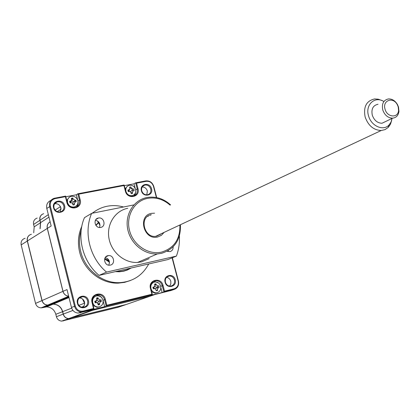 <?xml version="1.0" encoding="UTF-8"?>
<svg xmlns="http://www.w3.org/2000/svg" width="420" height="420" viewBox="0 0 420 420"><rect width="100%" height="100%" fill="white"/><g stroke="black" fill="none" stroke-linecap="round" stroke-linejoin="round"><path stroke-width="0.63" d="M125.585 304.721L68.586 318.617C65.846 318.37 64.045 316.874 63.184 314.129L62.575 311.677C61.068 306.936 57.923 304.432 53.146 304.159L48.846 304.941M118.272 307.241L61.73 321.106C59.031 320.864 57.262 319.394 56.411 316.696L55.818 314.286C54.338 309.635 51.245 307.172 46.541 306.91L42.299 307.708L48.841 304.967L47.66 305.114C44.777 304.941 42.882 303.429 41.974 300.578L27.3 241.017C26.807 238.439 27.589 236.428 29.642 234.98M40.026 228.711L40.493 222.684L39.895 220.274C39.407 217.796 40.131 215.843 42.063 214.415M33.715 232.764L34.183 226.832L33.595 224.464C33.096 221.261 34.304 219.119 37.217 218.038M60.286 300.169L59.945 299.954M42.299 307.708L41.134 307.855C38.294 307.692 36.43 306.206 35.543 303.403L21.168 244.881C20.669 241.5 21.992 239.295 25.132 238.266M115.301 271.651L119.506 271.777L123.947 271.126L127.339 270.029L131.276 267.981M95.912 210.688L92.038 213.281M81.821 226.27C78.199 234.434 77.48 243.085 79.658 252.226C83.895 270.218 101.299 283.952 118.388 283.127L124.551 282.377L130.421 280.529M123.501 206.987C117.873 205.406 112.261 205.196 106.664 206.346C101.377 207.485 96.626 209.769 92.411 213.208M81.197 230.16C79.107 237.132 78.96 244.298 80.755 251.659C85.008 269.698 102.448 283.469 119.574 282.649C132.715 281.778 142.433 275.552 148.727 263.97M165.102 282.198C166.73 289.433 177.334 286.834 175.219 279.767C173.623 272.585 163.013 275.084 165.102 282.198M165.396 282.161C166.231 284.692 167.864 286.031 170.305 286.167C173.549 285.621 174.93 283.558 174.442 279.983C173.591 277.41 171.922 276.077 169.444 275.982C166.262 276.57 164.913 278.628 165.396 282.161M166.488 277.358C168.656 277.725 170.09 279.043 170.803 281.306L170.84 283.925L169.659 286.13M54.632 203.753C57.724 203.411 59.813 204.771 60.91 207.832L60.202 211.958M53.98 207.816C55.088 210.914 57.199 212.289 60.317 211.932C63.137 210.992 64.307 208.982 63.824 205.905C62.68 202.755 60.527 201.395 57.362 201.821C54.626 202.802 53.503 204.797 53.98 207.816M53.587 207.8C55.172 215.203 66.712 212.914 64.596 205.664C63.047 198.314 51.502 200.503 53.587 207.8M79.322 297.964L79.469 297.959C82.021 298.142 83.706 299.512 84.52 302.069L84.462 304.983L82.939 307.372M77.816 303.219C78.614 305.744 80.267 307.13 82.772 307.367C86.457 306.91 88.085 304.742 87.649 300.856C86.825 298.279 85.129 296.893 82.561 296.709C78.96 297.229 77.38 299.397 77.816 303.219M77.438 303.277C79.06 310.832 90.584 308.012 88.431 300.636C86.846 293.129 75.322 295.848 77.438 303.277M142.217 186.963C144.764 187.068 146.475 188.412 147.347 191.011L146.811 194.88M141.713 190.796C142.784 193.751 144.753 195.079 147.62 194.78C150.229 193.909 151.284 191.993 150.785 189.032C149.688 186.039 147.693 184.716 144.79 185.073C142.244 185.971 141.22 187.877 141.713 190.796M141.403 190.764C143 197.857 153.626 195.746 151.547 188.8C149.982 181.755 139.351 183.771 141.403 190.764M132.83 190.538L131.66 188.596L129.733 187.792M132.211 193.284L132.468 192.932M135.151 188.239L134.012 183.823L124.278 185.672M133.849 195.993L135.308 194.003L135.797 191.483M75.044 201.747L74.855 201.112M72.209 198.933L71.589 198.881M76.157 207.212C77.879 205.564 78.472 203.506 77.942 201.028L77.915 200.933M77.773 200.372L76.361 194.775L77.831 193.788L124.11 185.015L123.937 185.561L125.37 191.121C127.328 199.889 140.558 197.269 137.991 188.69L136.563 183.162L135.65 182.826L145.84 180.894C149.704 180.584 152.35 182.416 153.773 186.391L156.686 197.573M65.814 196.775L76.361 194.775M172.363 257.749L178.458 281.148C179.161 285.358 177.697 288.136 174.053 289.469L163.889 291.958L162.278 285.731C161.217 282.508 159.122 280.822 155.999 280.686C151.919 281.405 150.171 284.014 150.764 288.514L152.381 294.782L106.202 306.096L104.58 299.681C103.546 296.457 101.43 294.73 98.233 294.514C93.802 295.176 91.864 297.88 92.416 302.626L94.038 309.078L81.228 311.95C77.821 311.588 75.579 309.692 74.503 306.254L49.618 206.493C48.962 202.388 50.489 199.652 54.196 198.287L65.646 196.103L67.232 202.414C68.623 206.283 71.253 208 75.117 207.553C78.593 206.383 80.026 203.889 79.417 200.067L77.831 193.788L78.75 194.14L123.937 185.561M153.746 288.629L153.673 288.33M90.148 310.406L92.447 310.338L150.938 295.89M50.132 221.834C47.738 223.298 46.814 225.488 47.355 228.391L63.005 291.338L67.006 289.58L71.458 307.435C72.523 310.847 74.749 312.732 78.136 313.084L96.721 308.794L92.447 310.338M91.544 310.296L92.332 310.165M82.803 299.245L84.688 303.224M63.005 291.338C63.903 294.21 65.782 295.811 68.644 296.142M60.512 206.75L61.068 208.96M50.883 200.424C47.507 201.92 46.142 204.587 46.793 208.43L51.166 225.992L47.355 228.391M100.117 301.182L99.86 300.379M98.296 298.699L96.632 298.337M172.1 257.854L178.174 281.185C178.82 285.044 177.476 287.579 174.143 288.797L164.514 291.155L163.054 285.516C161.096 276.633 147.893 279.752 150.46 288.561L151.919 294.236L106.832 305.272L105.367 299.465C103.42 290.32 89.46 293.617 92.059 302.683L93.523 308.527L94.038 309.078L92.484 309.64L104.606 306.668L103.037 300.447M102.338 298.604C101.015 296.378 99.125 295.223 96.668 295.134L95.335 295.292M106.832 305.272L106.202 306.096L104.606 306.668M157.873 287.852L157.589 286.54M156.177 284.881L154.66 284.44M156.854 290.33L157.469 289.553M164.514 291.155L163.889 291.958L162.131 292.572L160.839 287.574M158.56 283.022L154.266 281.337L153.431 281.426M162.131 292.572L150.654 295.381L152.381 294.782L151.919 294.236M150.055 296.2L154.791 294.551L171.392 290.383M124.11 185.015L125.69 191.153C127.05 194.901 129.554 196.576 133.208 196.182C136.511 195.069 137.849 192.649 137.23 188.927L135.65 182.826L134.012 183.823M136.563 183.162L146.213 181.33C149.751 181.046 152.171 182.721 153.473 186.359L156.382 197.516M93.523 308.527L83.123 311.073C79.27 311.598 76.661 309.918 75.29 306.033L50.39 206.252C49.796 202.283 51.335 199.752 54.999 198.65L65.415 196.67L66.854 202.393C68.806 211.417 82.782 208.651 80.189 199.826L78.75 194.14M65.646 196.103L65.415 196.67M98.606 222.259L95.792 225.204M98.779 222.516L95.975 225.466M109.352 262.159L104.643 258.967M116.245 271.435C121.343 271.782 126.042 270.701 130.347 268.196M126.073 304.531L68.707 318.575C65.972 318.329 64.171 316.832 63.305 314.081L62.696 311.63C61.189 306.889 58.044 304.385 53.267 304.112L47.775 305.062C44.893 304.894 42.998 303.382 42.089 300.526L27.41 240.949C26.906 237.505 28.245 235.263 31.432 234.229M40.142 228.638L40.609 222.611L40.01 220.201C39.496 216.941 40.719 214.767 43.675 213.67M68.649 296.173C65.756 295.869 63.851 294.268 62.942 291.365L47.292 228.433C46.767 225.724 47.565 223.613 49.691 222.096M84.688 303.534L82.556 299.04M150.465 296.079L92.379 310.364L90.058 310.427M153.578 288.304L153.667 288.645M61.068 209.265L60.375 206.483M132.132 195.647L132.263 195.62C135.041 194.675 136.164 192.644 135.644 189.509C134.536 186.422 132.473 185 129.449 185.246L129.197 185.304C126.493 186.275 125.402 188.302 125.921 191.384C127.029 194.486 129.103 195.909 132.132 195.647M133.854 189.74L134.258 190.402L133.361 190.607L132.384 192.313L132.52 193.441L131.234 193.694L130.982 192.586L130.079 191.494L128.153 191.578L128.268 190.822L127.796 190.202L129.633 189.394L129.848 188.186L129.544 187.157L130.835 186.91L131.25 187.918L132.972 189.105L133.906 189.026L133.854 189.74M127.502 186.139L125.087 188.811M131.024 196.229L133.035 195.368M128.279 190.874L128.867 189.893M129.591 189.446L129.15 190.659L128.289 191.21M130.536 191.793L131.518 190.622L133.361 190.607M131.05 192.885L132.384 192.313M74.078 206.992L74.24 206.955C77.159 205.968 78.367 203.863 77.852 200.65C76.729 197.479 74.571 196.025 71.384 196.292L71.064 196.366C68.234 197.395 67.074 199.484 67.583 202.634C68.717 205.821 70.88 207.275 74.078 206.992M75.92 200.912L76.346 201.584L75.38 201.805L74.33 203.564L74.471 204.729L73.111 204.992L72.083 202.823L69.893 202.828L70.019 202.046L69.536 201.411L71.573 200.408L71.416 198.266L72.781 198.009L73.195 199.048L74.991 200.261L75.989 200.172L75.92 200.912M69.174 197.337L66.743 200.461M72.723 207.611L75.322 206.572M75.989 200.172L74.282 201.626L75.38 201.805M70.051 202.267L70.655 201.091M72.518 203.185L73.621 201.794L71.61 200.44L71.311 201.579L70.04 202.445M71.741 199.484L72.781 198.009M73.621 201.794L74.282 201.626L74.991 200.261M72.928 204.188L74.33 203.564M157.18 292.688C160.03 291.648 161.191 289.485 160.65 286.209C159.758 283.5 157.999 282.082 155.369 281.957L154.445 282.082C151.578 283.106 150.418 285.264 150.948 288.556C151.82 291.228 153.541 292.645 156.125 292.819L157.18 292.688M158.881 286.603L159.29 287.254L158.403 287.527L157.437 289.328L157.568 290.467L156.282 290.776L155.416 288.745L153.195 288.729L153.31 287.952L152.833 287.322L154.423 286.708L154.875 285.185L154.565 284.114L155.846 283.805L156.277 284.849L158.004 285.994L158.928 285.852L158.881 286.603M153.416 282.466L151.331 283.61M151.599 291.737L155.111 293.171L156.991 292.75M154.901 285.285L156.277 284.849M158.004 285.994L157.127 287.149L156.482 287.317L154.739 286.34M154.481 286.661L153.468 288.046L154.775 288.503M153.342 288.23L154.303 288.519M108.88 260.752L104.78 258.515M95.382 296.352L92.809 298.084M93.135 305.482L97.015 307.33L99.288 306.847M92.72 302.642C93.566 305.303 95.298 306.752 97.923 306.999L99.236 306.857C102.254 305.77 103.498 303.534 102.974 300.163C102.102 297.449 100.322 295.995 97.634 295.806L96.485 295.943C93.455 297.014 92.206 299.25 92.72 302.642M101.062 300.589L101.488 301.256L100.532 301.544L99.493 303.408L99.635 304.579L98.275 304.909L97.555 302.972L96.206 302.594L95.046 302.815L95.177 302.012L94.684 301.366L96.448 300.641L96.852 299.156L96.548 298.043L97.907 297.717L98.333 298.798L100.139 299.969L101.126 299.812L101.062 300.589M98.086 304.07L99.535 304.516M96.878 299.266L98.333 298.798M97.566 302.978L98.7 301.298L96.779 300.163M98.7 301.298L99.361 301.124L100.139 299.969M100.532 301.544L99.361 301.124L101.488 301.256M96.647 300.405L95.513 302.069L96.915 302.615M95.513 302.069L95.198 302.132M95.204 302.232L96.206 302.594M104.669 258.867L109.016 261.093M164.105 232.391L161.327 235.368L157.637 236.996C143.734 240.639 137.293 215.633 151.499 213.35L154.576 213.187M151.347 214.646C138.448 216.731 144.296 239.421 156.922 236.124L161.469 233.63M170.084 205.133C163.333 199.238 155.841 196.98 147.609 198.361C134.332 200.849 125.675 215.891 129.518 230.465C133.156 245.081 148.355 255.229 161.558 252.105C174.127 248.157 180.238 239.117 179.897 224.978M180.406 224.742C180.957 239.636 174.626 249.181 161.401 253.376L157.306 253.937C143.819 254.751 130.142 243.212 127.601 228.669C124.898 214.142 133.844 199.999 146.905 197.531L147.415 197.437C155.962 196.187 163.684 198.671 170.578 204.876M149.179 258.61L141.519 261.886L137.555 262.442C124.514 263.272 111.347 252.242 108.948 238.292C106.397 224.359 115.091 210.73 127.727 208.299M97.409 220.873L100.034 225.493M100.737 227.414C106.397 226.475 104.087 216.825 98.495 218.006L98.354 218.033C92.746 218.915 94.904 228.506 100.48 227.456L100.737 227.414M95.429 220.29C99.272 221.293 100.632 223.692 99.519 227.488M107.504 258.521L109.494 262.815M110.318 265.109C115.694 264.143 113.946 254.909 108.517 255.57L107.914 255.659C102.585 256.573 104.192 265.745 109.599 265.209L110.318 265.109M105.231 257.57C109.064 258.867 110.234 261.397 108.748 265.167M168.084 250.751L168.1 251.312M167.202 251.239L170 251.612C172.184 250.919 173.224 249.322 173.124 246.829M168.357 250.588L167.984 251.543M179.377 236.098C179.755 243.07 178.763 249.737 176.4 256.095L167.963 259.55L99.047 275.389L106.533 272.097L176.4 256.095M106.533 272.097C89.801 258.132 83.37 232.454 91.644 213.36L84.457 217.66C76.277 236.45 82.572 261.681 99.047 275.389M133.691 204.95L91.644 213.36M148.218 216.484L148.008 216.074M150.26 214.94L150.596 215.25M160.02 234.308L160.067 234.785M383.681 101.383C374.714 95.818 365.017 104.916 368.545 115.847C371.133 126.005 383.276 131.387 388.988 125.039L391.025 122.089L392.096 118.414M391.671 120.404L390.437 124.278L388.232 127.407L385.024 129.628L381.197 130.515C373.616 130.142 368.267 125.654 365.159 117.054C363.227 106.864 366.371 100.826 374.588 98.947L378.226 99.183L381.854 100.522M382.772 109.951C381.575 103.698 383.492 100.023 388.521 98.915C392.212 98.852 395.204 100.753 397.504 104.627L398.528 107.111L398.947 111.421C398.333 115.5 396.212 117.752 392.595 118.178C387.965 117.968 384.689 115.227 382.772 109.951M378.01 104.265C373.023 105.373 371.117 109.006 372.283 115.169C374.173 120.367 377.407 123.065 381.99 123.26L386.379 121.154M398.207 106.864L397.352 104.79C393.23 96.401 382.147 100.317 385.067 109.232C387.109 117.458 398.118 118.403 398.559 110.46L398.207 106.864M63.095 320.954L69.972 318.449M56.411 316.696L72.949 310.427M55.818 314.286L62.701 311.64M35.543 303.403L42.095 300.542M21.168 244.881L27.421 240.98M33.595 224.464L40.021 220.238M34.183 226.832L40.619 222.647M117.437 307.529L125.087 304.873M44.625 307.151L51.203 304.406M77.942 201.028L80.189 199.826M157.862 287.674L155.211 288.629M46.793 208.43L50.39 206.252M71.458 307.435L75.29 306.033M79.968 312.9L83.071 311.766L83.123 311.073M103 300.279L105.367 299.465M160.671 286.309L163.054 285.516M170.405 290.724L174.053 289.469L174.143 288.797M137.991 188.69L135.713 189.824M125.37 191.121L125.69 191.153M145.84 180.894L146.213 181.33M153.773 186.391L153.473 186.359M178.458 281.148L178.174 281.185M150.46 288.561L150.764 288.514M92.059 302.683L92.416 302.626M54.999 198.65L54.658 198.188M66.854 202.393L67.232 202.414M27.41 240.949L47.292 228.433M42.089 300.526L62.942 291.365M48.962 304.915L68.759 296.62M51.324 304.353L68.864 297.024M62.696 311.63L71.673 308.159M78.881 305.377L84.593 303.167M81.527 307.172L83.874 306.28M70.098 318.423L92.379 310.364M125.228 304.826L149.977 296.226M40.01 220.201L48.342 214.657M55.167 210.116L60.412 206.63M40.609 222.611L48.956 217.119M57.272 211.654L61.047 209.171M128.273 191.273L129.255 191.399M71.757 199.694L73.195 199.048M70.035 202.472L71.043 202.64M153.269 287.826L153.909 286.986M98.039 303.87L99.493 303.408M95.167 301.98L95.807 301.014M61.73 321.106L68.586 318.617M46.541 306.91L53.146 304.159M41.134 307.855L47.66 305.114M144.79 185.073L142.716 186.296M82.561 296.709L79.469 297.959M93.518 309.577L90.993 310.495M57.362 201.821L54.715 203.627M78.136 313.084L81.228 311.95M96.668 295.134L98.233 294.514M154.266 281.337L155.999 280.686M169.444 275.982L166.971 276.911M118.388 283.127L119.574 282.649M47.775 305.062L68.675 296.284M53.267 304.112L68.995 297.56M68.707 318.575L90.925 310.517M131.313 196.172L132.263 195.62M129.633 189.394L129.15 190.659M73.39 207.501L74.24 206.955M71.573 200.408L71.311 201.579M155.111 293.171L156.125 292.819M154.423 286.708L153.731 287.868M97.015 307.33L97.923 306.999M96.448 300.641L95.949 301.744M157.306 253.937L137.555 262.442M95.965 219.466L98.495 218.006M105.761 256.882L108.517 255.57M398.559 110.46L398.947 111.421M392.595 118.178L381.99 123.26M381.197 130.515L155.778 236.297M388.988 125.039L388.232 127.407"/></g></svg>
